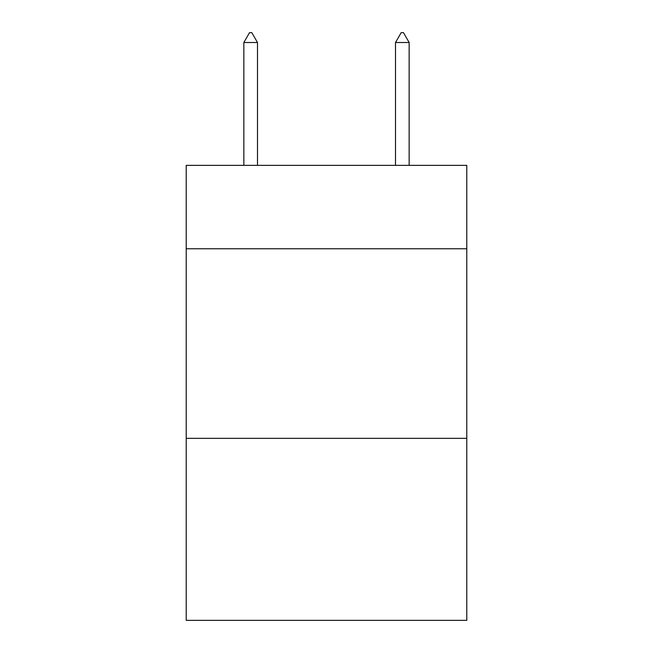 <?xml version="1.0" encoding="UTF-8"?>
<svg xmlns="http://www.w3.org/2000/svg" width="653" height="653" viewBox="0 0 653 653"><rect width="100%" height="100%" fill="white"/><g stroke="black" fill="none" stroke-linecap="round" stroke-linejoin="round"><path stroke-width="0.98" d="M466.789 248.769L466.789 165.356L186.211 165.356L186.211 248.769L466.789 248.769L466.789 620.35L186.211 620.35L186.211 248.769M466.789 438.351L186.211 438.351M257.494 42.51L251.805 32.65L249.528 32.65L243.847 42.51L257.494 42.51L257.494 165.356M243.847 42.51L243.847 165.356M401.195 32.65L403.472 32.65L409.153 42.51L395.506 42.51L401.195 32.65M409.153 165.356L409.153 42.51M395.506 165.356L395.506 42.51"/></g></svg>

